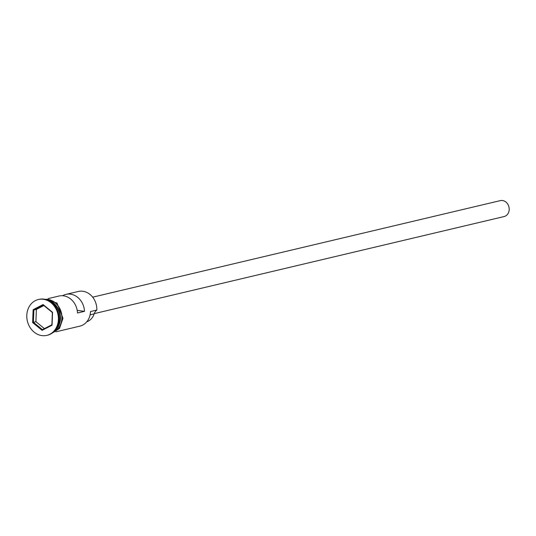 <?xml version="1.0" encoding="UTF-8"?>
<svg xmlns="http://www.w3.org/2000/svg" width="536" height="536" viewBox="0 0 536 536"><rect width="100%" height="100%" fill="white"/><g stroke="black" fill="none" stroke-linecap="round" stroke-linejoin="round"><path stroke-width="0.8" d="M86.752 321.801A14.459 12.288 76.7 0 0 94.135 313.888A8.187 6.955 76.7 0 1 96.607 310.317L96.815 310.049A17.052 14.492 -103.3 0 0 78.256 291.477L65.948 294.391A17.052 14.492 -103.3 0 0 62.571 295.738M92.674 297.172L500.296 200.632A8.187 6.955 76.7 0 1 509.2 209.549A8.187 6.955 76.7 0 1 504.068 216.564L94.222 313.634M55.67 329.68A17.052 14.492 -103.3 0 0 60.019 318.766A17.052 14.492 -103.3 0 0 48.789 300.649M54.766 330.799A17.052 14.492 -103.3 0 0 60.441 318.665A17.052 14.492 -103.3 0 0 47.483 300.053M46.84 335.369L47.537 335.201A18.418 15.651 -103.3 0 0 59.094 319.423A18.418 15.651 -103.3 0 0 39.048 299.363L38.351 299.524A18.418 15.651 -103.3 0 0 26.8 315.309A18.418 15.651 -103.3 0 0 46.84 335.369A18.418 15.651 -103.3 0 0 58.391 319.583A18.418 15.651 -103.3 0 0 38.351 299.524M48.086 298.619L58.953 296.046A17.052 14.492 76.7 0 1 77.499 312.997L84.5 311.342A17.052 14.492 -103.3 0 0 65.948 294.391M96.815 310.049L90.517 311.543A17.052 14.492 -103.3 0 1 79.824 326.156L55.945 331.811M53.359 332.193A17.052 14.492 -103.3 0 0 61.841 318.33A17.052 14.492 -103.3 0 0 45.6 299.436M42.103 330.337L32.636 322.578L33.132 309.687L43.088 304.555L52.555 312.32L52.059 325.205L42.103 330.337L42.404 329.647L51.885 324.769L52.354 312.501L43.349 305.111L33.868 309.996L33.4 322.263L42.404 329.647M77.204 310.357L84.5 311.342M43.872 305.54L36.388 309.399L35.912 321.667L32.636 322.578M35.912 321.667L44.401 328.622M36.388 309.399L33.868 309.996L33.132 309.687M52.059 325.205L51.885 324.769M43.349 305.111L43.088 304.555M59.121 323.811A16.777 14.258 -103.3 0 0 60.066 318.665A16.777 14.258 -103.3 0 0 54.511 304.348M52.997 332.494A17.192 14.606 -103.3 0 0 61.955 318.351A17.192 14.606 -103.3 0 0 45.145 299.329M94.135 313.888L90.095 314.846M42.9 299.021L56.97 302.987L62.987 318.29L59.469 328.501L51.134 333.781"/></g></svg>
